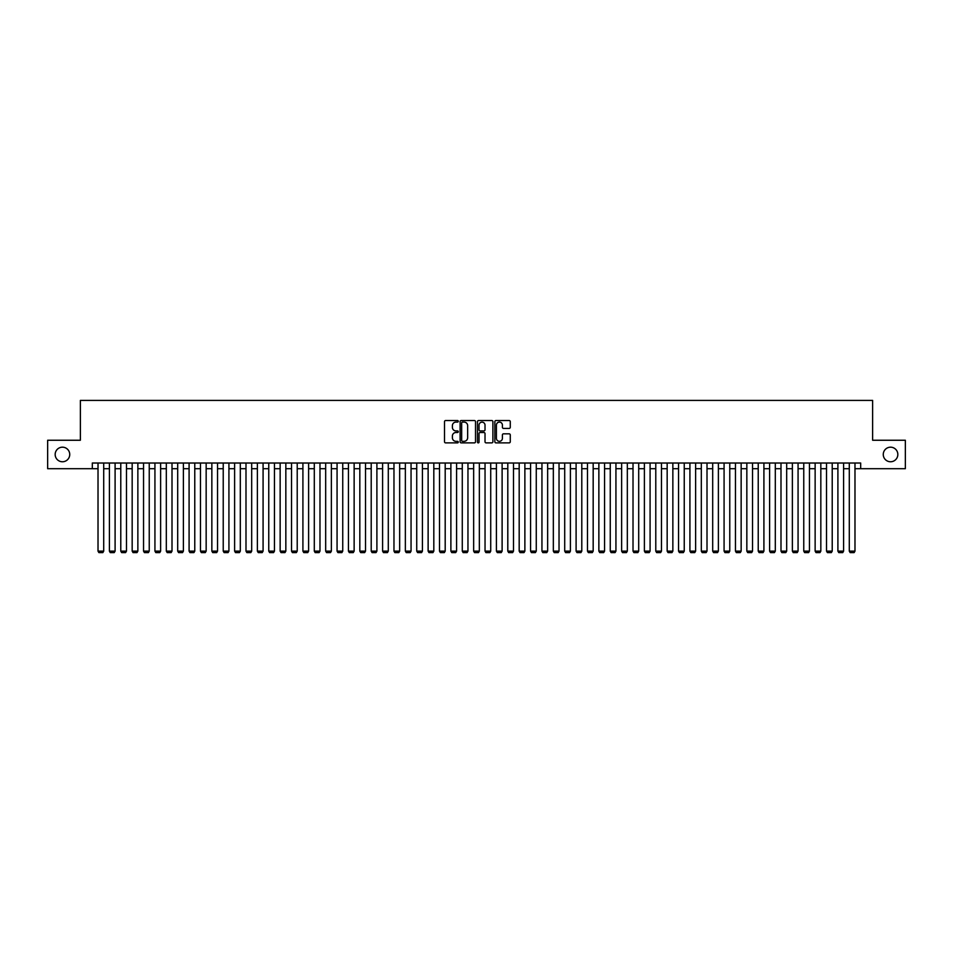<?xml version="1.0" encoding="UTF-8"?>
<svg xmlns="http://www.w3.org/2000/svg" width="953" height="953" viewBox="0 0 953 953"><rect width="100%" height="100%" fill="white"/><g stroke="black" fill="none" stroke-linecap="round" stroke-linejoin="round"><path stroke-width="1.43" d="M458.286 421.321A0.786 0.786 0 0 0 457.511 420.535L445.635 420.535A1.12 1.12 0 0 0 444.515 421.655L444.515 441.763A1.12 1.12 0 0 0 445.635 442.883L457.511 442.883A0.786 0.786 0 0 0 458.286 442.097A0.786 0.786 0 0 0 457.511 441.322L455.975 441.322A3.574 3.574 0 0 1 452.389 437.737L452.389 436.069A3.574 3.574 0 0 1 455.975 432.495L457.511 432.495A0.786 0.786 0 0 0 458.286 431.709A0.786 0.786 0 0 0 457.511 430.923L455.975 430.923A3.574 3.574 0 0 1 452.389 427.349L452.389 425.669A3.574 3.574 0 0 1 455.975 422.096L457.511 422.096A0.786 0.786 0 0 0 458.286 421.321M883.264 454.474A7.29 7.29 0 0 0 890.555 461.764A7.29 7.29 0 0 0 897.833 454.474A7.29 7.29 0 0 0 890.555 447.183A7.29 7.29 0 0 0 883.264 454.474M55.167 454.474A7.29 7.29 0 0 0 62.445 461.764A7.29 7.29 0 0 0 69.736 454.474A7.29 7.29 0 0 0 62.445 447.183A7.29 7.29 0 0 0 55.167 454.474M509.152 428.409A1.12 1.12 0 0 0 510.272 427.289L510.272 421.655A1.12 1.12 0 0 0 509.152 420.535L495.965 420.535A1.12 1.12 0 0 0 494.857 421.655L494.857 441.763A1.12 1.12 0 0 0 495.965 442.883L509.152 442.883A1.12 1.12 0 0 0 510.272 441.763L510.272 434.949A1.12 1.12 0 0 0 509.152 433.829L503.506 433.829A1.12 1.12 0 0 0 502.398 434.949L502.398 438.332A2.99 2.99 0 0 1 499.408 441.322A2.99 2.99 0 0 1 496.418 438.332L496.418 425.086A2.99 2.99 0 0 1 499.408 422.096A2.99 2.99 0 0 1 502.398 425.086L502.398 427.289A1.12 1.12 0 0 0 503.506 428.409L509.152 428.409M92.322 468.697L47.65 468.697L47.65 440.25L80.374 440.25L80.374 400.403L872.626 400.403L872.626 440.25L905.35 440.25L905.35 468.697L860.678 468.697L860.678 463.015L92.322 463.015L92.322 468.697L98.016 468.697M475.523 421.655A1.12 1.12 0 0 0 474.403 420.535L461.216 420.535A1.12 1.12 0 0 0 460.108 421.655L460.108 441.763A1.12 1.12 0 0 0 461.216 442.883L474.403 442.883A1.12 1.12 0 0 0 475.523 441.763L475.523 421.655M478.597 420.535L491.784 420.535A1.12 1.12 0 0 1 492.892 421.655L492.892 441.763A1.12 1.12 0 0 1 491.784 442.883L486.137 442.883A1.12 1.12 0 0 1 485.017 441.763L485.017 433.603A1.12 1.12 0 0 0 483.898 432.495L480.157 432.495A1.12 1.12 0 0 0 479.037 433.603L479.037 442.097A0.786 0.786 0 0 1 478.263 442.883A0.786 0.786 0 0 1 477.477 442.097L477.477 421.655A1.12 1.12 0 0 1 478.597 420.535M103.71 468.697L109.404 468.697M115.099 468.697L120.781 468.697M126.475 468.697L132.169 468.697M137.863 468.697L143.546 468.697M149.24 468.697L154.934 468.697M160.628 468.697L166.322 468.697M172.005 468.697L177.699 468.697M183.393 468.697L189.087 468.697M194.769 468.697L200.464 468.697M206.158 468.697L211.852 468.697M217.534 468.697L223.228 468.697M228.923 468.697L234.617 468.697M240.311 468.697L245.993 468.697M251.687 468.697L257.381 468.697M263.076 468.697L268.758 468.697M274.452 468.697L280.146 468.697M285.84 468.697L291.523 468.697M297.217 468.697L302.911 468.697M308.605 468.697L314.299 468.697M319.982 468.697L325.676 468.697M331.37 468.697L337.064 468.697M342.746 468.697L348.441 468.697M354.135 468.697L359.829 468.697M365.511 468.697L371.205 468.697M376.9 468.697L382.594 468.697M388.288 468.697L393.97 468.697M399.664 468.697L405.359 468.697M411.053 468.697L416.735 468.697M422.429 468.697L428.123 468.697M433.818 468.697L439.5 468.697M445.194 468.697L450.888 468.697M456.582 468.697L462.276 468.697M467.959 468.697L473.653 468.697M479.347 468.697L485.041 468.697M490.724 468.697L496.418 468.697M502.112 468.697L507.806 468.697M513.5 468.697L519.182 468.697M524.877 468.697L530.571 468.697M536.265 468.697L541.947 468.697M547.641 468.697L553.336 468.697M559.03 468.697L564.712 468.697M570.406 468.697L576.1 468.697M581.795 468.697L587.489 468.697M593.171 468.697L598.865 468.697M604.559 468.697L610.254 468.697M615.936 468.697L621.63 468.697M627.324 468.697L633.018 468.697M638.701 468.697L644.395 468.697M650.089 468.697L655.783 468.697M661.477 468.697L667.16 468.697M672.854 468.697L678.548 468.697M684.242 468.697L689.924 468.697M695.619 468.697L701.313 468.697M707.007 468.697L712.689 468.697M718.383 468.697L724.077 468.697M729.772 468.697L735.466 468.697M741.148 468.697L746.842 468.697M752.536 468.697L758.231 468.697M763.913 468.697L769.607 468.697M775.301 468.697L780.995 468.697M786.678 468.697L792.372 468.697M798.066 468.697L803.76 468.697M809.454 468.697L815.137 468.697M820.831 468.697L826.525 468.697M832.219 468.697L837.901 468.697M843.596 468.697L849.29 468.697M854.984 468.697L860.678 468.697M462.455 422.096A0.786 0.786 0 0 0 461.669 422.882L461.669 440.536A0.786 0.786 0 0 0 462.455 441.322L464.075 441.322A3.574 3.574 0 0 0 467.649 437.737L467.649 425.669A3.574 3.574 0 0 0 464.075 422.096L462.455 422.096M485.017 425.145A2.99 2.99 0 0 0 482.027 422.155A2.99 2.99 0 0 0 479.037 425.145L479.037 429.803A1.12 1.12 0 0 0 480.157 430.923L483.898 430.923A1.12 1.12 0 0 0 485.017 429.803L485.017 425.145M103.71 463.015L103.71 551.12L98.016 551.12L98.016 463.015M103.71 551.12L102.853 552.597L98.874 552.597L98.016 551.12M115.099 463.015L115.099 551.12L109.404 551.12L109.404 463.015M115.099 551.12L114.241 552.597L110.25 552.597L109.404 551.12M126.475 463.015L126.475 551.12L120.781 551.12L120.781 463.015M126.475 551.12L125.617 552.597L121.639 552.597L120.781 551.12M137.863 463.015L137.863 551.12L132.169 551.12L132.169 463.015M137.863 551.12L137.006 552.597L133.027 552.597L132.169 551.12M149.24 463.015L149.24 551.12L143.546 551.12L143.546 463.015M149.24 551.12L148.394 552.597L144.403 552.597L143.546 551.12M160.628 463.015L160.628 551.12L154.934 551.12L154.934 463.015M160.628 551.12L159.77 552.597L155.792 552.597L154.934 551.12M172.005 463.015L172.005 551.12L166.322 551.12L166.322 463.015M172.005 551.12L171.159 552.597L167.168 552.597L166.322 551.12M183.393 463.015L183.393 551.12L177.699 551.12L177.699 463.015M183.393 551.12L182.535 552.597L178.556 552.597L177.699 551.12M194.769 463.015L194.769 551.12L189.087 551.12L189.087 463.015M194.769 551.12L193.924 552.597L189.933 552.597L189.087 551.12M206.158 463.015L206.158 551.12L200.464 551.12L200.464 463.015M206.158 551.12L205.3 552.597L201.321 552.597L200.464 551.12M217.534 463.015L217.534 551.12L211.852 551.12L211.852 463.015M217.534 551.12L216.688 552.597L212.698 552.597L211.852 551.12M228.923 463.015L228.923 551.12L223.228 551.12L223.228 463.015M228.923 551.12L228.065 552.597L224.086 552.597L223.228 551.12M240.311 463.015L240.311 551.12L234.617 551.12L234.617 463.015M240.311 551.12L239.453 552.597L235.462 552.597L234.617 551.12M251.687 463.015L251.687 551.12L245.993 551.12L245.993 463.015M251.687 551.12L250.83 552.597L246.851 552.597L245.993 551.12M263.076 463.015L263.076 551.12L257.381 551.12L257.381 463.015M263.076 551.12L262.218 552.597L258.239 552.597L257.381 551.12M274.452 463.015L274.452 551.12L268.758 551.12L268.758 463.015M274.452 551.12L273.594 552.597L269.616 552.597L268.758 551.12M285.84 463.015L285.84 551.12L280.146 551.12L280.146 463.015M285.84 551.12L284.983 552.597L281.004 552.597L280.146 551.12M297.217 463.015L297.217 551.12L291.523 551.12L291.523 463.015M297.217 551.12L296.371 552.597L292.38 552.597L291.523 551.12M308.605 463.015L308.605 551.12L302.911 551.12L302.911 463.015M308.605 551.12L307.748 552.597L303.769 552.597L302.911 551.12M319.982 463.015L319.982 551.12L314.299 551.12L314.299 463.015M319.982 551.12L319.136 552.597L315.145 552.597L314.299 551.12M331.37 463.015L331.37 551.12L325.676 551.12L325.676 463.015M331.37 551.12L330.512 552.597L326.534 552.597L325.676 551.12M342.746 463.015L342.746 551.12L337.064 551.12L337.064 463.015M342.746 551.12L341.901 552.597L337.91 552.597L337.064 551.12M354.135 463.015L354.135 551.12L348.441 551.12L348.441 463.015M354.135 551.12L353.277 552.597L349.298 552.597L348.441 551.12M365.511 463.015L365.511 551.12L359.829 551.12L359.829 463.015M365.511 551.12L364.665 552.597L360.675 552.597L359.829 551.12M376.9 463.015L376.9 551.12L371.205 551.12L371.205 463.015M376.9 551.12L376.042 552.597L372.063 552.597L371.205 551.12M388.288 463.015L388.288 551.12L382.594 551.12L382.594 463.015M388.288 551.12L387.43 552.597L383.44 552.597L382.594 551.12M399.664 463.015L399.664 551.12L393.97 551.12L393.97 463.015M399.664 551.12L398.807 552.597L394.828 552.597L393.97 551.12M411.053 463.015L411.053 551.12L405.359 551.12L405.359 463.015M411.053 551.12L410.195 552.597L406.216 552.597L405.359 551.12M422.429 463.015L422.429 551.12L416.735 551.12L416.735 463.015M422.429 551.12L421.583 552.597L417.593 552.597L416.735 551.12M433.818 463.015L433.818 551.12L428.123 551.12L428.123 463.015M433.818 551.12L432.96 552.597L428.981 552.597L428.123 551.12M445.194 463.015L445.194 551.12L439.5 551.12L439.5 463.015M445.194 551.12L444.348 552.597L440.357 552.597L439.5 551.12M456.582 463.015L456.582 551.12L450.888 551.12L450.888 463.015M456.582 551.12L455.725 552.597L451.746 552.597L450.888 551.12M467.959 463.015L467.959 551.12L462.276 551.12L462.276 463.015M467.959 551.12L467.113 552.597L463.122 552.597L462.276 551.12M479.347 463.015L479.347 551.12L473.653 551.12L473.653 463.015M479.347 551.12L478.489 552.597L474.511 552.597L473.653 551.12M490.724 463.015L490.724 551.12L485.041 551.12L485.041 463.015M490.724 551.12L489.878 552.597L485.887 552.597L485.041 551.12M502.112 463.015L502.112 551.12L496.418 551.12L496.418 463.015M502.112 551.12L501.254 552.597L497.275 552.597L496.418 551.12M513.5 463.015L513.5 551.12L507.806 551.12L507.806 463.015M513.5 551.12L512.643 552.597L508.652 552.597L507.806 551.12M524.877 463.015L524.877 551.12L519.182 551.12L519.182 463.015M524.877 551.12L524.019 552.597L520.04 552.597L519.182 551.12M536.265 463.015L536.265 551.12L530.571 551.12L530.571 463.015M536.265 551.12L535.407 552.597L531.417 552.597L530.571 551.12M547.641 463.015L547.641 551.12L541.947 551.12L541.947 463.015M547.641 551.12L546.784 552.597L542.805 552.597L541.947 551.12M559.03 463.015L559.03 551.12L553.336 551.12L553.336 463.015M559.03 551.12L558.172 552.597L554.193 552.597L553.336 551.12M570.406 463.015L570.406 551.12L564.712 551.12L564.712 463.015M570.406 551.12L569.56 552.597L565.57 552.597L564.712 551.12M581.795 463.015L581.795 551.12L576.1 551.12L576.1 463.015M581.795 551.12L580.937 552.597L576.958 552.597L576.1 551.12M593.171 463.015L593.171 551.12L587.489 551.12L587.489 463.015M593.171 551.12L592.325 552.597L588.335 552.597L587.489 551.12M604.559 463.015L604.559 551.12L598.865 551.12L598.865 463.015M604.559 551.12L603.702 552.597L599.723 552.597L598.865 551.12M615.936 463.015L615.936 551.12L610.254 551.12L610.254 463.015M615.936 551.12L615.09 552.597L611.099 552.597L610.254 551.12M627.324 463.015L627.324 551.12L621.63 551.12L621.63 463.015M627.324 551.12L626.466 552.597L622.488 552.597L621.63 551.12M638.701 463.015L638.701 551.12L633.018 551.12L633.018 463.015M638.701 551.12L637.855 552.597L633.864 552.597L633.018 551.12M650.089 463.015L650.089 551.12L644.395 551.12L644.395 463.015M650.089 551.12L649.231 552.597L645.252 552.597L644.395 551.12M661.477 463.015L661.477 551.12L655.783 551.12L655.783 463.015M661.477 551.12L660.62 552.597L656.629 552.597L655.783 551.12M672.854 463.015L672.854 551.12L667.16 551.12L667.16 463.015M672.854 551.12L671.996 552.597L668.017 552.597L667.16 551.12M684.242 463.015L684.242 551.12L678.548 551.12L678.548 463.015M684.242 551.12L683.384 552.597L679.406 552.597L678.548 551.12M695.619 463.015L695.619 551.12L689.924 551.12L689.924 463.015M695.619 551.12L694.761 552.597L690.782 552.597L689.924 551.12M707.007 463.015L707.007 551.12L701.313 551.12L701.313 463.015M707.007 551.12L706.149 552.597L702.17 552.597L701.313 551.12M718.383 463.015L718.383 551.12L712.689 551.12L712.689 463.015M718.383 551.12L717.538 552.597L713.547 552.597L712.689 551.12M729.772 463.015L729.772 551.12L724.077 551.12L724.077 463.015M729.772 551.12L728.914 552.597L724.935 552.597L724.077 551.12M741.148 463.015L741.148 551.12L735.466 551.12L735.466 463.015M741.148 551.12L740.302 552.597L736.312 552.597L735.466 551.12M752.536 463.015L752.536 551.12L746.842 551.12L746.842 463.015M752.536 551.12L751.679 552.597L747.7 552.597L746.842 551.12M763.913 463.015L763.913 551.12L758.231 551.12L758.231 463.015M763.913 551.12L763.067 552.597L759.076 552.597L758.231 551.12M775.301 463.015L775.301 551.12L769.607 551.12L769.607 463.015M775.301 551.12L774.444 552.597L770.465 552.597L769.607 551.12M786.678 463.015L786.678 551.12L780.995 551.12L780.995 463.015M786.678 551.12L785.832 552.597L781.841 552.597L780.995 551.12M798.066 463.015L798.066 551.12L792.372 551.12L792.372 463.015M798.066 551.12L797.208 552.597L793.23 552.597L792.372 551.12M809.454 463.015L809.454 551.12L803.76 551.12L803.76 463.015M809.454 551.12L808.597 552.597L804.606 552.597L803.76 551.12M820.831 463.015L820.831 551.12L815.137 551.12L815.137 463.015M820.831 551.12L819.973 552.597L815.994 552.597L815.137 551.12M832.219 463.015L832.219 551.12L826.525 551.12L826.525 463.015M832.219 551.12L831.361 552.597L827.383 552.597L826.525 551.12M843.596 463.015L843.596 551.12L837.901 551.12L837.901 463.015M843.596 551.12L842.75 552.597L838.759 552.597L837.901 551.12M854.984 463.015L854.984 551.12L849.29 551.12L849.29 463.015M854.984 551.12L854.126 552.597L850.147 552.597L849.29 551.12"/></g></svg>

